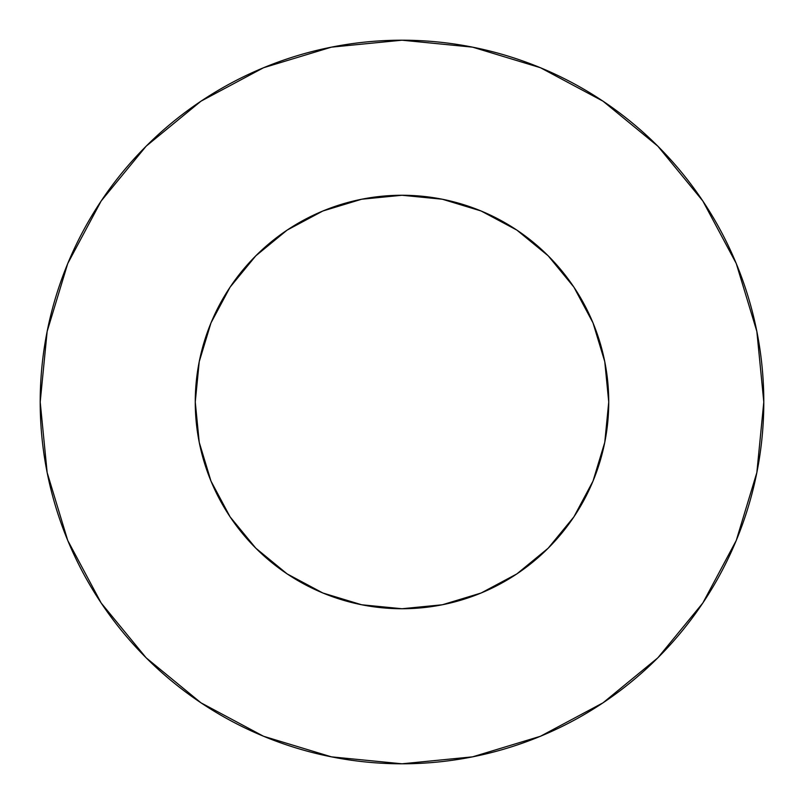 <?xml version="1.0" encoding="UTF-8"?>
<svg xmlns="http://www.w3.org/2000/svg" width="804" height="804" viewBox="0 0 804 804"><rect width="100%" height="100%" fill="white"/><g stroke="black" fill="none" stroke-linecap="round" stroke-linejoin="round"><path stroke-width="1.21" d="M195.261 402A206.739 206.739 0 0 1 402 195.261A206.739 206.739 0 0 1 608.739 402A206.739 206.739 0 0 1 402 608.739A206.739 206.739 0 0 1 195.261 402L199.231 442.331L210.99 481.114L230.095 516.861L255.813 548.187L287.139 573.905L322.886 593.01L361.669 604.769L402 608.739L442.331 604.769L481.114 593.01L516.861 573.905L548.187 548.187L573.905 516.861L593.01 481.114L604.769 442.331L608.739 402L604.769 361.669L593.01 322.886L573.905 287.139L548.187 255.813L516.861 230.095L481.114 210.99L442.331 199.231L402 195.261L361.669 199.231L322.886 210.99L287.139 230.095L255.813 255.813L230.095 287.139L210.99 322.886L199.231 361.669L195.261 402M40.2 402A361.8 361.8 0 0 1 402 40.2A361.8 361.8 0 0 1 763.8 402A361.8 361.8 0 0 1 402 763.8A361.8 361.8 0 0 1 40.2 402L47.155 472.581L67.737 540.459L101.173 603.01L146.167 657.833L200.99 702.827L263.541 736.263L331.419 756.845L402 763.8L472.581 756.845L540.459 736.263L603.01 702.827L657.833 657.833L702.827 603.01L736.263 540.459L756.845 472.581L763.8 402L756.845 331.419L736.263 263.541L702.827 200.99L657.833 146.167L603.01 101.173L540.459 67.737L472.581 47.155L402 40.2L331.419 47.155L263.541 67.737L200.99 101.173L146.167 146.167L101.173 200.99L67.737 263.541L47.155 331.419L40.2 402M702.827 200.99L657.833 146.167L603.101 101.244M200.99 101.173L146.167 146.167L101.244 200.899M101.173 603.01L146.167 657.833L200.899 702.756M603.01 702.827L657.833 657.833L702.756 603.101"/></g></svg>
